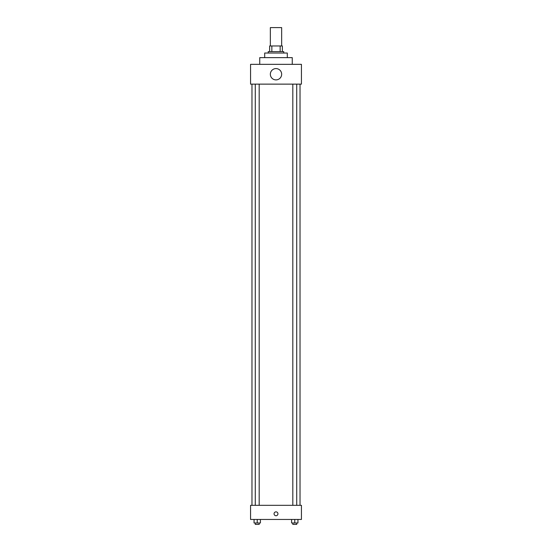 <?xml version="1.0" encoding="UTF-8"?>
<svg xmlns="http://www.w3.org/2000/svg" width="552" height="552" viewBox="0 0 552 552"><rect width="100%" height="100%" fill="white"/><g stroke="black" fill="none" stroke-linecap="round" stroke-linejoin="round"><path stroke-width="0.83" d="M281.651 45.975L281.651 27.6L270.349 27.6L270.349 45.975M271.853 51.626L271.853 45.975L269.638 45.975L269.638 51.626L269.638 45.975M271.853 45.975L282.362 45.975L282.362 51.626M280.147 51.626L280.147 45.975M268.224 53.04L268.224 51.626L283.776 51.626L283.776 53.04M264.691 57.636L264.691 53.04L287.309 53.04L287.309 57.636M259.744 64.349L259.744 57.636L292.256 57.636L292.256 64.349M250.56 64.349L301.44 64.349L301.44 84.132L250.56 84.132L250.56 64.349M270.349 74.244A5.651 5.651 0 0 0 278.829 79.136A5.651 5.651 0 0 0 278.829 69.345A5.651 5.651 0 0 0 270.349 74.244M251.974 505.321L251.974 84.132M292.822 84.132L292.822 505.321M255.279 505.321L255.279 84.132M250.56 505.321L301.44 505.321L301.44 519.453L250.56 519.453L250.56 505.321M276 515.74A1.946 1.946 0 0 1 274.316 512.829A1.946 1.946 0 0 1 277.684 512.829A1.946 1.946 0 0 1 276 515.74M291.587 519.453L291.587 522.986L297.949 522.986L297.949 519.453L297.949 522.986M294.768 522.986L294.768 519.453M296.721 522.986L296.721 524.4L292.822 524.4L292.822 522.986M254.051 519.453L254.051 522.986L260.413 522.986L260.413 519.453L260.413 522.986M257.232 522.986L257.232 519.453M259.178 522.986L259.178 524.4L255.279 524.4L255.279 522.986M300.026 505.321L300.026 84.132M296.721 84.132L296.721 505.321M259.178 505.321L259.178 84.132"/></g></svg>
